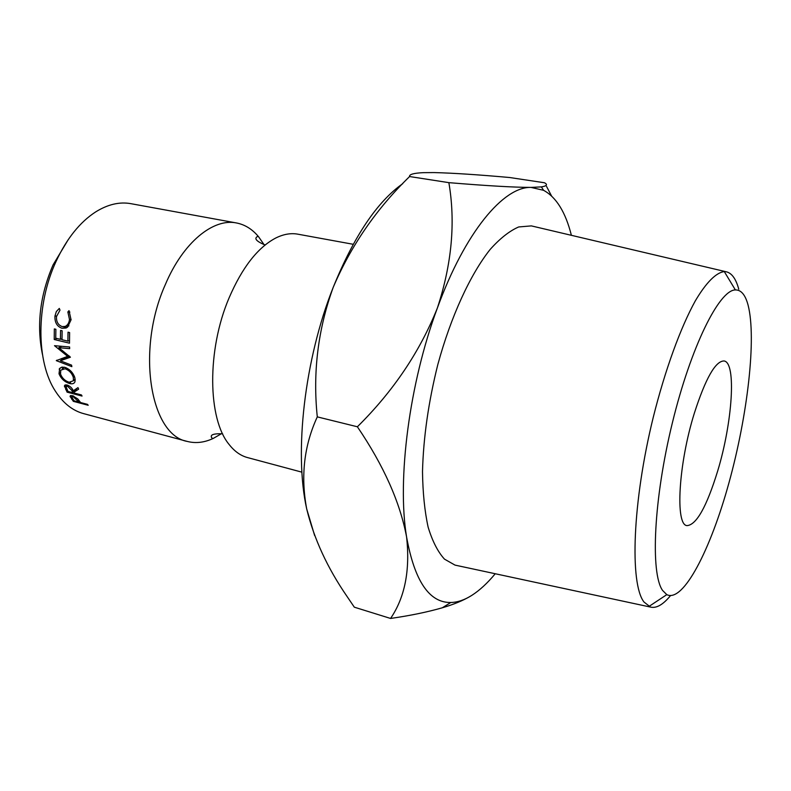 <?xml version="1.0" encoding="UTF-8"?>
<svg xmlns="http://www.w3.org/2000/svg" width="791" height="791" viewBox="0 0 791 791"><rect width="100%" height="100%" fill="white"/><g stroke="black" fill="none" stroke-linecap="round" stroke-linejoin="round"><path stroke-width="1.19" d="M221.569 433.636L213.263 438.422C204.355 442.584 195.713 443.583 187.319 441.437C150.3 435.149 135.854 350.057 165.378 284.473C183.117 242.402 213.224 218.039 236.479 222.963C244.983 224.614 252.369 229.232 258.627 236.806L264.085 244.686M748.108 305.197C745.379 294.875 741.127 289.783 735.373 289.931C719.246 289.882 690.909 346.587 672.33 422.997C653.633 499.339 650.331 573.188 662.561 590.422L666.803 594.644C683.197 602.979 710.555 549.864 729.015 482.599C747.604 415.315 756.601 338.311 748.108 305.197M670.491 595.643C663.036 604.739 656.352 608.546 650.449 607.063L643.983 602.01C629.596 583.728 632.404 502.077 653.257 417.302C665.083 369.951 680.537 327.622 695.289 300.916C706.234 282.357 716.201 272.549 724.289 271.59L725.911 271.709C731.626 272.816 735.907 278.65 738.764 289.19M42.457 354.477C36.445 325.21 39.985 295.35 53.066 264.896L68.333 239.485M236.479 222.963L130.841 203.663C119.56 201.626 107.863 204.365 95.76 211.85C79.95 222.063 66.721 238.585 56.062 261.416C35.832 304.693 36.099 362.1 55.41 391.199C63.132 403.153 72.525 410.628 83.599 413.624L187.319 441.437M717.694 470.961C706.679 506.724 696.446 524.947 687.013 525.62C675.079 525.165 678.411 464.08 694.35 413.159C705.592 378.316 715.499 360.914 724.072 360.963C736.589 362.476 732.417 422.572 717.694 470.961M533.391 226.374L531.354 225.89L518.688 226.958C509.552 230.903 500.031 238.407 490.143 249.462C470.309 274.398 450.949 316.331 437.789 364.661C428.475 402.006 423.373 437.65 422.503 471.594C422.79 492.744 424.668 511.263 428.129 527.142C432.4 541.192 437.858 551.861 444.483 559.138L455.023 565.11L457.06 565.545M301.925 472.168L247.514 457.574C240.672 455.745 234.561 451.414 229.202 444.591C207.687 419.042 206.728 350.235 229.074 297.91C242.165 267.506 257.708 247.553 275.683 238.051C283.445 234.185 290.821 232.89 297.792 234.166L353.201 244.29M571.389 235.322C565.585 212.225 556.31 197.226 543.565 190.305L531.048 187.408C503.659 186.458 465.039 232.04 437.364 308.065C409.313 383.19 396.963 479.386 406.584 536.96C410.252 570.222 404.913 597.393 390.566 618.453L354.319 607.181L347.101 596.533C327.434 568.007 313.968 538.8 306.69 508.9C300.55 476.133 304.09 445.462 317.29 416.877C312.682 372.403 317.992 329.214 333.229 287.311C304.486 359.391 293.985 452.333 306.69 508.9L314.64 535.566M409.59 176.541C409.056 174.425 413.604 173.13 423.225 172.665L434.111 172.576C453.362 173.071 478.555 174.722 509.691 177.52L544.544 182.77C547.896 184.649 546.838 186.023 541.37 186.894L531.048 187.408C513.962 187.368 486.564 185.786 448.863 182.652L409.59 176.541C376.318 208.953 350.868 245.872 333.229 287.311C353.953 236.291 377.119 201.754 402.718 183.7M73.316 401.344L70.083 396.242L72.535 395.668L77.795 398.951L80.583 402.54L87.475 404.359L88.197 405.279L73.316 401.344L73.83 400.473M59.315 308.421L59.997 310.151L56.487 316.558C56.22 321.739 58.119 325.081 62.192 326.574L65.159 326.436C67.631 325.249 69.074 322.926 69.479 319.455L67.858 311.951L69.025 310.645L71.061 319.811L67.601 327.128L66.078 328.028L61.975 328.265C57.001 326.485 54.658 322.431 54.945 316.084L56.329 311.575L59.315 308.421M59.018 373.777L59.661 368.398L61.817 367.153L64.763 367.311C69.677 369.071 73.039 372.541 74.858 377.702L74.997 381.746C74.196 383.625 72.406 384.218 69.638 383.536C64.605 381.964 61.065 378.711 59.018 373.777L60.264 372.65M74.008 392.217L74.502 393.137L81.433 394.946L82.046 396.064L67.077 392.148L64.447 385.721L67.027 384.96C70.063 386.127 72.149 388.065 73.286 390.784L77.983 387.63L78.635 389.162L74.008 392.217L77.073 388.252M54.223 339.497L54.322 328.918L55.884 329.283L55.746 338.202L60.432 339.339L60.571 330.401L62.143 330.776L61.995 339.715L67.888 341.139L68.036 332.18L69.618 332.556L69.489 343.185L54.223 339.497L56.932 338.489M70.419 357.216L58.821 347.694L69.687 348.633L69.608 346.982L54.5 345.687L67.66 356.365L56.28 360.637L71.852 366.658L71.576 365.135L60.334 360.775L70.419 357.216M448.863 182.652C455.656 222.281 451.829 264.085 437.364 308.065C419.873 351.758 393.216 391.327 357.384 426.774C383.655 465.513 400.058 502.245 406.584 536.96C414.563 581.029 429.295 602.871 450.811 602.495C457.633 602.317 464.663 599.924 471.891 595.316C479.712 590.294 487.493 583.105 495.235 573.742M551.525 195.911L546.561 186.458M390.566 618.453C410.183 615.625 427.427 612.066 442.298 607.785C453.767 604.443 463.259 600.507 470.783 596.009M357.384 426.774L317.29 416.877M69.776 356.385L64.269 358.135L60.334 360.775M61.728 346.31L58.821 347.694M68.866 355.673L67.66 356.365M56.972 360.162L56.28 360.637M62.973 359.005L61.668 358.511M60.432 339.339L61.995 338.795M67.888 341.139L69.45 340.575M64.457 386.72L66.058 384.802M76.262 389.301L75.728 389.162M67.077 392.148L67.828 391.14M67.561 386.196L66.029 386.71L67.986 391.436L72.96 392.731L71.773 390.398L67.561 386.196L68.244 385.395M72.96 392.731L75.62 389.231M75.264 379.987L74.265 379.907M69.638 383.536L70.626 382.468M62.42 368.754L62.529 367.064M74.394 376.368L73.316 377.366C71.872 373.105 69.124 370.247 65.089 368.774L60.719 370.168L60.541 374.103C62.173 378.187 65.04 380.906 69.133 382.241L73.415 380.768L73.316 377.366M66.286 367.825L65.089 368.774M67.462 326.06L68.837 325.902M69.479 319.455L71.101 319.376M67.858 311.951L69.875 312.059M61.975 328.265L66.029 327.484L63.992 326.713M54.945 316.084L56.576 316.014M70.191 396.874L71.131 395.47M73.197 396.716L71.734 397.112L74.107 400.829L79.06 402.135L73.197 396.716L73.662 396.034M77.706 400.295L78.23 399.465M79.06 402.135L79.604 401.245M65.712 389.637L66.523 388.599M71.773 390.398L72.545 389.429M71.734 399.307L72.307 398.397M258.627 236.806L257.55 236.44C253.911 238.447 256.274 241.235 264.629 244.795L265.242 244.903M213.263 438.422L212.126 438.283C209.486 435.03 212.809 433.527 222.103 433.765L222.696 433.933M735.373 289.931L724.289 271.59M725.911 271.709L531.354 225.89M543.565 190.305L541.37 186.894M450.811 602.495L442.298 607.785M650.449 607.063L455.023 565.11M65.119 384.94L64.447 385.721M66.444 386.216L67.413 385.079M59.177 369.09L61.471 367.242M75.155 378.998L73.415 380.768M64.328 367.212L62.469 368.744M68.896 325.823L65.159 326.436M70.508 395.609L70.083 396.242M72.011 396.706L72.683 395.708M666.803 594.644L648.927 606.47"/></g></svg>
